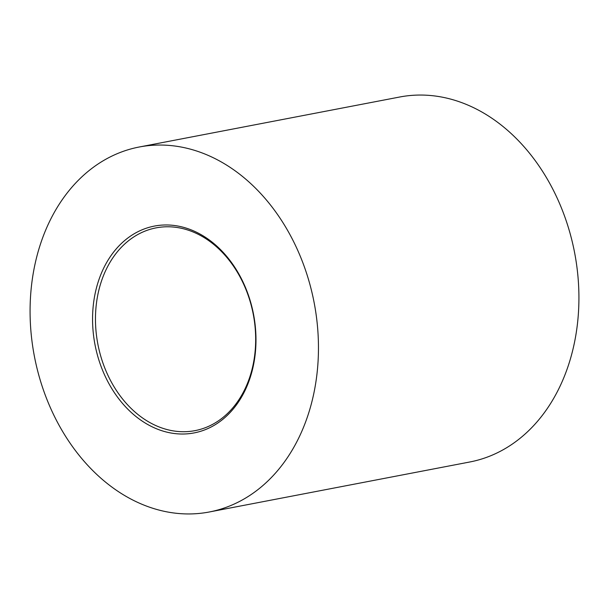 <?xml version="1.0" encoding="UTF-8"?>
<svg xmlns="http://www.w3.org/2000/svg" width="609" height="609" viewBox="0 0 609 609"><rect width="100%" height="100%" fill="white"/><g stroke="black" fill="none" stroke-linecap="round" stroke-linejoin="round"><path stroke-width="0.91" d="M143.214 421.763A105.296 80.708 79.1 0 1 98.688 280.384A105.296 80.708 79.1 0 1 205.324 237.228A105.296 80.708 79.1 0 1 249.85 378.608A105.296 80.708 79.1 0 1 143.214 421.763M206.017 238.789A103.233 79.124 -100.9 0 0 156.11 227.865A103.233 79.124 -100.9 0 0 95.674 311.755A103.233 79.124 -100.9 0 0 145.125 419.708A103.233 79.124 -100.9 0 0 195.032 430.632A103.233 79.124 -100.9 0 0 255.468 346.734A103.233 79.124 -100.9 0 0 206.017 238.789M229.068 166.668A185.821 142.43 79.1 0 1 318.088 360.977A185.821 142.43 79.1 0 1 209.298 511.986A185.821 142.43 79.1 0 1 119.471 492.323A185.821 142.43 79.1 0 1 30.45 298.014A185.821 142.43 79.1 0 1 139.24 147.005A185.821 142.43 79.1 0 1 229.068 166.668M139.24 147.005L399.702 97.014A185.821 142.43 79.1 0 1 489.529 116.677A185.821 142.43 79.1 0 1 578.55 310.986A185.821 142.43 79.1 0 1 469.76 461.995L209.298 511.986"/></g></svg>
